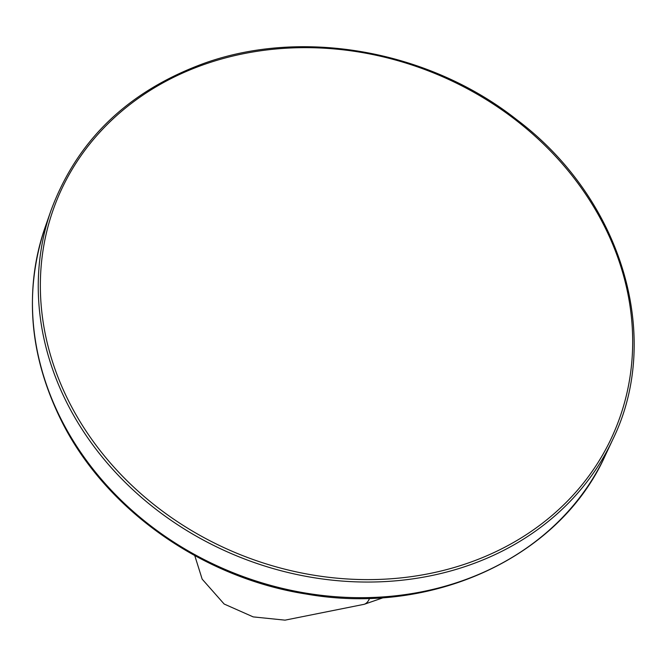 <?xml version="1.0" encoding="UTF-8"?>
<svg xmlns="http://www.w3.org/2000/svg" width="667" height="667" viewBox="0 0 667 667"><rect width="100%" height="100%" fill="white"/><g stroke="black" fill="none" stroke-linecap="round" stroke-linejoin="round"><path stroke-width="1" d="M158.713 531.807A302.71 260.288 22.2 0 0 605.119 455.819C559.446 557.62 432.091 616.2 306.461 594.08C203.885 578.231 107.921 511.297 63.09 424.129C29.473 358.104 23.487 292.488 45.131 227.28A302.71 260.288 22.2 0 0 63.098 423.07A302.71 260.288 22.2 0 0 158.713 531.807M155.753 509.138A303.618 261.064 22.2 0 0 164.907 515.983A303.618 261.064 22.2 0 0 612.648 439.778C663.34 336.827 621.786 198.608 516.617 119.568C429.114 50.484 302.826 27.772 203.977 63.373C128.072 91.204 77.072 140.262 50.975 210.547A303.618 261.064 22.2 0 0 155.753 509.138M157.17 507.128A301.834 259.53 22.2 0 0 572.203 496.131A301.834 259.53 22.2 0 0 515.866 120.135A301.834 259.53 22.2 0 0 100.834 131.132A301.834 259.53 22.2 0 0 157.17 507.128M194.764 555.603L202.159 579.139L224.154 604.027L253.193 616.892L285.026 620.152L364.199 604.302A50.008 18.242 -109.1 0 0 369.601 598.299M45.131 227.28L50.975 210.547M364.199 604.302L383.633 597.582M605.119 455.819L612.648 439.778"/></g></svg>

